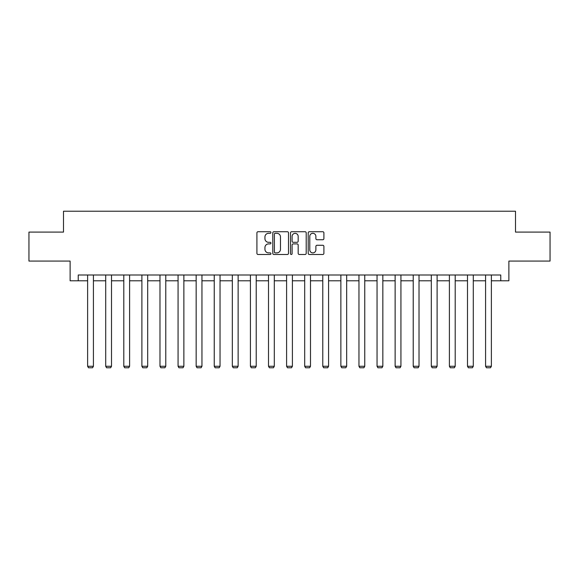 <?xml version="1.0" encoding="UTF-8"?>
<svg xmlns="http://www.w3.org/2000/svg" width="579" height="579" viewBox="0 0 579 579"><rect width="100%" height="100%" fill="white"/><g stroke="black" fill="none" stroke-linecap="round" stroke-linejoin="round"><path stroke-width="0.87" d="M270.95 232.519A0.796 0.796 0 0 0 270.154 231.723L258.06 231.723A1.136 1.136 0 0 0 256.917 232.867L256.917 253.349A1.136 1.136 0 0 0 258.06 254.485L270.154 254.485A0.796 0.796 0 0 0 270.95 253.689A0.796 0.796 0 0 0 270.154 252.893L268.584 252.893A3.64 3.64 0 0 1 264.943 249.252L264.943 247.544A3.64 3.64 0 0 1 268.584 243.904L270.154 243.904A0.796 0.796 0 0 0 270.95 243.108A0.796 0.796 0 0 0 270.154 242.312L268.584 242.312A3.64 3.64 0 0 1 264.943 238.671L264.943 236.963A3.64 3.64 0 0 1 268.584 233.315L270.154 233.315A0.796 0.796 0 0 0 270.95 232.519M322.764 239.749A1.136 1.136 0 0 0 323.9 238.613L323.9 232.867A1.136 1.136 0 0 0 322.764 231.723L309.331 231.723A1.136 1.136 0 0 0 308.194 232.867L308.194 253.349A1.136 1.136 0 0 0 309.331 254.485L322.764 254.485A1.136 1.136 0 0 0 323.9 253.349L323.9 246.408A1.136 1.136 0 0 0 322.764 245.272L317.017 245.272A1.136 1.136 0 0 0 315.881 246.408L315.881 249.853A3.047 3.047 0 0 1 312.834 252.893A3.047 3.047 0 0 1 309.787 249.853L309.787 236.362A3.047 3.047 0 0 1 312.834 233.315A3.047 3.047 0 0 1 315.881 236.362L315.881 238.613A1.136 1.136 0 0 0 317.017 239.749L322.764 239.749M78.23 280.793L78.23 274.996L500.77 274.996L500.77 280.793L508.883 280.793L508.883 261.078L550.05 261.078L550.05 232.092L515.498 232.092L515.498 211.219L63.502 211.219L63.502 232.092L28.95 232.092L28.95 261.078L70.117 261.078L70.117 280.793L87.624 280.793M288.501 232.867A1.136 1.136 0 0 0 287.365 231.723L273.932 231.723A1.136 1.136 0 0 0 272.796 232.867L272.796 253.349A1.136 1.136 0 0 0 273.932 254.485L287.365 254.485A1.136 1.136 0 0 0 288.501 253.349L288.501 232.867M291.635 231.723L305.068 231.723A1.136 1.136 0 0 1 306.204 232.867L306.204 253.349A1.136 1.136 0 0 1 305.068 254.485L299.314 254.485A1.136 1.136 0 0 1 298.178 253.349L298.178 245.04A1.136 1.136 0 0 0 297.041 243.904L293.227 243.904A1.136 1.136 0 0 0 292.091 245.04L292.091 253.689A0.796 0.796 0 0 1 291.295 254.485A0.796 0.796 0 0 1 290.499 253.689L290.499 232.867A1.136 1.136 0 0 1 291.635 231.723M93.422 280.793L105.711 280.793M111.508 280.793L123.797 280.793M129.602 280.793L141.891 280.793M147.688 280.793L159.978 280.793M165.775 280.793L178.064 280.793M183.869 280.793L196.158 280.793M201.955 280.793L214.244 280.793M220.042 280.793L232.331 280.793M238.135 280.793L250.425 280.793M256.222 280.793L268.511 280.793M274.308 280.793L286.598 280.793M292.402 280.793L304.692 280.793M310.489 280.793L322.778 280.793M328.575 280.793L340.865 280.793M346.669 280.793L358.958 280.793M364.756 280.793L377.045 280.793M382.842 280.793L395.131 280.793M400.936 280.793L413.225 280.793M419.022 280.793L431.312 280.793M437.109 280.793L449.398 280.793M455.203 280.793L467.492 280.793M473.289 280.793L485.578 280.793M491.376 280.793L500.77 280.793M275.184 233.315A0.796 0.796 0 0 0 274.388 234.111L274.388 252.097A0.796 0.796 0 0 0 275.184 252.893L276.834 252.893A3.64 3.64 0 0 0 280.482 249.252L280.482 236.963A3.64 3.64 0 0 0 276.834 233.315L275.184 233.315M298.178 236.42A3.047 3.047 0 0 0 295.131 233.373A3.047 3.047 0 0 0 292.091 236.42L292.091 241.175A1.136 1.136 0 0 0 293.227 242.312L297.041 242.312A1.136 1.136 0 0 0 298.178 241.175L298.178 236.42M93.422 274.996L93.422 366.275L87.624 366.275L87.624 274.996M93.422 366.275L92.553 367.781L88.493 367.781L87.624 366.275M111.508 274.996L111.508 366.275L105.711 366.275L105.711 274.996M111.508 366.275L110.64 367.781L106.579 367.781L105.711 366.275M129.602 274.996L129.602 366.275L123.797 366.275L123.797 274.996M129.602 366.275L128.726 367.781L124.673 367.781L123.797 366.275M147.688 274.996L147.688 366.275L141.891 366.275L141.891 274.996M147.688 366.275L146.82 367.781L142.76 367.781L141.891 366.275M165.775 274.996L165.775 366.275L159.978 366.275L159.978 274.996M165.775 366.275L164.906 367.781L160.846 367.781L159.978 366.275M183.869 274.996L183.869 366.275L178.064 366.275L178.064 274.996M183.869 366.275L182.993 367.781L178.94 367.781L178.064 366.275M201.955 274.996L201.955 366.275L196.158 366.275L196.158 274.996M201.955 366.275L201.087 367.781L197.026 367.781L196.158 366.275M220.042 274.996L220.042 366.275L214.244 366.275L214.244 274.996M220.042 366.275L219.173 367.781L215.113 367.781L214.244 366.275M238.135 274.996L238.135 366.275L232.331 366.275L232.331 274.996M238.135 366.275L237.26 367.781L233.207 367.781L232.331 366.275M256.222 274.996L256.222 366.275L250.425 366.275L250.425 274.996M256.222 366.275L255.353 367.781L251.293 367.781L250.425 366.275M274.308 274.996L274.308 366.275L268.511 366.275L268.511 274.996M274.308 366.275L273.44 367.781L269.38 367.781L268.511 366.275M292.402 274.996L292.402 366.275L286.598 366.275L286.598 274.996M292.402 366.275L291.526 367.781L287.474 367.781L286.598 366.275M310.489 274.996L310.489 366.275L304.692 366.275L304.692 274.996M310.489 366.275L309.62 367.781L305.56 367.781L304.692 366.275M328.575 274.996L328.575 366.275L322.778 366.275L322.778 274.996M328.575 366.275L327.707 367.781L323.647 367.781L322.778 366.275M346.669 274.996L346.669 366.275L340.865 366.275L340.865 274.996M346.669 366.275L345.793 367.781L341.74 367.781L340.865 366.275M364.756 274.996L364.756 366.275L358.958 366.275L358.958 274.996M364.756 366.275L363.887 367.781L359.827 367.781L358.958 366.275M382.842 274.996L382.842 366.275L377.045 366.275L377.045 274.996M382.842 366.275L381.974 367.781L377.913 367.781L377.045 366.275M400.936 274.996L400.936 366.275L395.131 366.275L395.131 274.996M400.936 366.275L400.06 367.781L396.007 367.781L395.131 366.275M419.022 274.996L419.022 366.275L413.225 366.275L413.225 274.996M419.022 366.275L418.154 367.781L414.094 367.781L413.225 366.275M437.109 274.996L437.109 366.275L431.312 366.275L431.312 274.996M437.109 366.275L436.24 367.781L432.18 367.781L431.312 366.275M455.203 274.996L455.203 366.275L449.398 366.275L449.398 274.996M455.203 366.275L454.327 367.781L450.274 367.781L449.398 366.275M473.289 274.996L473.289 366.275L467.492 366.275L467.492 274.996M473.289 366.275L472.421 367.781L468.36 367.781L467.492 366.275M491.376 274.996L491.376 366.275L485.578 366.275L485.578 274.996M491.376 366.275L490.507 367.781L486.447 367.781L485.578 366.275"/></g></svg>
